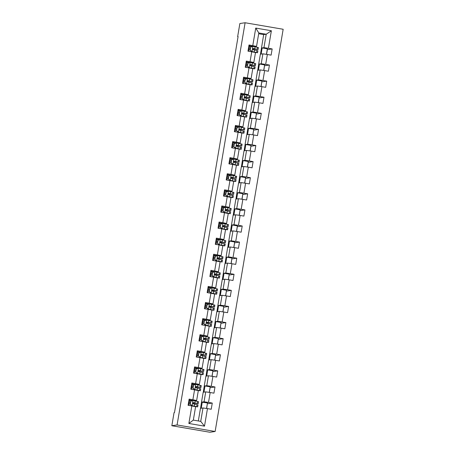 <?xml version="1.0" encoding="UTF-8"?>
<svg xmlns="http://www.w3.org/2000/svg" width="455" height="455" viewBox="0 0 455 455"><rect width="100%" height="100%" fill="white"/><g stroke="black" fill="none" stroke-linecap="round" stroke-linejoin="round"><path stroke-width="0.68" d="M215.135 431.482L283.164 29.268L245.108 22.75L177.08 424.959L215.135 431.482L209.892 432.25L171.836 425.732L177.08 424.959M260.476 54.191L263.678 34.597L266.215 34.227L258.81 32.959L256.54 46.37L249.021 44.971L247.975 51.165L251.729 51.807L250.051 61.715L246.297 61.072L245.251 67.26L249.004 67.903L247.332 77.811L243.579 77.168L242.532 83.356L246.286 83.999L244.608 93.906L240.854 93.264L239.808 99.457L243.561 100.1L241.884 110.002L238.13 109.359L237.083 115.553L240.837 116.196L239.165 126.098L235.411 125.455L234.359 131.649L238.113 132.291L236.441 142.199L232.687 141.556L231.64 147.744L235.394 148.387L233.716 158.294L229.963 157.652L228.916 163.84L232.67 164.482L230.998 174.39L227.238 173.747L226.192 179.935L229.946 180.584L228.274 190.486L224.52 189.843L223.473 196.037L227.227 196.679L225.549 206.581L221.795 205.939L220.749 212.132L224.503 212.775L222.825 222.683L219.071 222.04L218.025 228.228L221.778 228.871L220.106 238.778L216.352 238.136L215.306 244.324L219.06 244.966L217.382 254.874L213.628 254.231L212.582 260.419L216.335 261.062L214.658 270.97L210.904 270.327L209.857 276.521L213.611 277.163L211.939 287.065L208.185 286.423L207.139 292.616L210.892 293.259L209.215 303.166L205.461 302.518L204.414 308.712L208.168 309.354L206.49 319.262L202.737 318.619L201.69 324.807L205.444 325.45L203.772 335.358L200.018 334.715L198.966 340.903L202.725 341.546L201.047 351.453L197.294 350.811L196.247 357.004L200.001 357.647L198.323 367.549L194.569 366.906L193.523 373.1L197.277 373.743L195.605 383.645L191.851 383.002L190.799 389.196L194.552 389.838L192.88 399.746L189.126 399.103L188.08 405.291L191.834 405.934L188.865 423.474L204.5 426.153L200.735 421.375L203.004 407.959L200.467 408.334L198.335 420.96M252.775 45.619L255.744 28.073L271.373 30.752L268.41 48.293L272.164 48.935L267.358 49.646L266.562 54.367M204.5 426.153L207.463 408.613L211.217 409.255L212.269 403.067L208.515 402.419L210.187 392.517L213.941 393.16L214.987 386.966L211.234 386.323L212.912 376.421L216.665 377.064L217.712 370.87L213.958 370.228L215.636 360.32L219.39 360.969L220.436 354.775L216.682 354.132L218.355 344.225L222.108 344.867L223.155 338.679L219.401 338.037L221.079 328.129L224.833 328.772L225.879 322.584L222.125 321.941L223.803 312.033L227.557 312.676L228.603 306.482L224.85 305.84L226.522 295.938L230.275 296.58L231.322 290.387L227.568 289.744L229.246 279.842L233 280.485L234.046 274.291L230.293 273.648L231.97 263.741L235.724 264.383L236.771 258.195L233.017 257.553L234.689 247.645L238.443 248.288L239.495 242.1L235.736 241.457L237.413 231.549L241.167 232.192L242.214 225.999L238.46 225.356L240.138 215.454L243.891 216.097L244.938 209.903L241.184 209.26L242.856 199.358L246.61 200.001L247.662 193.807L243.908 193.165L245.581 183.257L249.334 183.9L250.381 177.712L246.627 177.069L248.305 167.161L252.059 167.804L253.105 161.616L249.351 160.973L251.023 151.066L254.783 151.708L255.829 145.52L252.076 144.872L253.748 134.97L257.502 135.613L258.548 129.419L254.794 128.776L256.472 118.874L260.226 119.517L261.272 113.323L257.519 112.681L259.196 102.773L262.95 103.421L263.997 97.228L260.243 96.585L261.915 86.677L265.669 87.32L266.715 81.132L262.962 80.49L264.639 70.582L268.393 71.225L269.44 65.037L265.686 64.394L267.364 54.486L271.117 55.129L272.164 48.935M207.332 403.75L206.661 408.493M210.056 387.654L209.385 392.398M212.781 371.553L212.11 376.302M215.499 355.457L214.828 360.206M218.224 339.362L217.553 344.111M220.948 323.266L220.277 328.01M223.667 307.171L223.001 311.914M226.391 291.075L225.72 295.818M229.115 274.974L228.444 279.723M231.834 258.878L231.168 263.627M234.558 242.782L233.887 247.531M237.282 226.687L236.611 231.43M240.001 210.591L239.336 215.334M242.725 194.49L242.054 199.239M245.45 178.394L244.779 183.143M248.174 162.298L247.503 167.048M250.893 146.203L250.222 150.946M253.617 130.107L252.946 134.851M256.341 114.006L255.67 118.755M259.06 97.91L258.394 102.659M261.784 81.815L261.113 86.564M264.509 65.719L263.837 70.462M171.836 425.732L174.055 412.628L174.493 412.566L238.084 36.559L237.652 36.628L238.062 36.696M251.729 51.807L255.494 52.564L253.816 62.471L251.831 62.762L246.155 61.908M260.362 54.202L262.899 53.832L261.221 63.74L258.69 64.109L260.362 54.202M253.816 62.471L250.051 61.715M267.364 54.486L262.899 53.832M265.686 64.394L261.221 63.74M249.004 67.903L252.77 68.659L251.097 78.567L249.107 78.857L243.436 78.004M257.644 70.303L260.175 69.928L258.503 79.835L255.966 80.205L257.644 70.303M251.097 78.567L247.332 77.811M264.639 70.582L260.175 69.928M262.962 80.49L258.503 79.835M246.286 83.999L250.045 84.755L248.373 94.663L246.388 94.953L240.712 94.105M254.919 86.399L257.45 86.023L255.778 95.931L253.247 96.306L254.919 86.399M248.373 94.663L244.608 93.906M261.915 86.677L257.45 86.023M260.243 96.585L255.778 95.931M243.561 100.1L247.327 100.856L245.649 110.758L243.664 111.054M252.195 102.494L254.732 102.125L253.054 112.027L250.523 112.402L252.195 102.494M245.649 110.758L241.884 110.002M259.196 102.773L254.732 102.125M257.519 112.681L253.054 112.027M240.837 116.196L244.602 116.952L242.93 126.854L240.94 127.15M249.476 118.59L252.007 118.22L250.335 128.122L247.799 128.498L249.476 118.59M242.93 126.854L239.165 126.098M256.472 118.874L252.007 118.22M254.794 128.776L250.335 128.122M238.113 132.291L241.878 133.048L240.206 142.955L238.221 143.245M246.752 134.686L249.283 134.316L247.611 144.224L245.074 144.593L246.752 134.686M240.206 142.955L236.441 142.199M253.748 134.97L249.283 134.316M252.076 144.872L247.611 144.224M235.394 148.387L239.159 149.143L237.482 159.051L235.497 159.341M244.028 150.787L246.564 150.412L244.887 160.319L242.356 160.689L244.028 150.787M237.482 159.051L233.716 158.294M251.023 151.066L246.564 150.412M249.351 160.973L244.887 160.319M232.67 164.482L236.435 165.239L234.757 175.147L232.772 175.437M241.309 166.883L243.84 166.507L242.162 176.415L239.631 176.785L241.309 166.883M234.757 175.147L230.998 174.39M248.305 167.161L243.84 166.507M246.627 177.069L242.162 176.415M229.946 180.584L233.711 181.335L232.039 191.242L230.048 191.532M238.585 182.978L241.116 182.609L239.444 192.511L236.907 192.886L238.585 182.978M232.039 191.242L228.274 190.486M245.581 183.257L241.116 182.609M243.908 193.165L239.444 192.511M227.227 196.679L230.992 197.436L229.314 207.338L227.329 207.634M235.861 199.074L238.397 198.704L236.719 208.606L234.188 208.981L235.861 199.074M229.314 207.338L225.549 206.581M242.856 199.358L238.397 198.704M241.184 209.26L236.719 208.606M224.503 212.775L228.268 213.531L226.59 223.439L224.605 223.729M233.142 215.169L235.673 214.8L233.995 224.707L231.464 225.077L233.142 215.169M226.59 223.439L222.825 222.683M240.138 215.454L235.673 214.8M238.46 225.356L233.995 224.707M221.778 228.871L225.543 229.627L223.871 239.535L221.881 239.825M230.418 231.271L232.949 230.895L231.276 240.803L228.74 241.173L230.418 231.271M223.871 239.535L220.106 238.778M237.413 231.549L232.949 230.895M235.736 241.457L231.276 240.803M219.06 244.966L222.825 245.723L221.147 255.63L219.162 255.92M227.693 247.366L230.23 246.991L228.552 256.899L226.021 257.268L227.693 247.366M221.147 255.63L217.382 254.874M234.689 247.645L230.23 246.991M233.017 257.553L228.552 256.899M216.335 261.062L220.101 261.818L218.423 271.726L216.438 272.016M224.969 263.462L227.506 263.087L225.828 272.994L223.297 273.37L224.969 263.462M218.423 271.726L214.658 270.97M231.97 263.741L227.506 263.087M230.293 273.648L225.828 272.994M213.611 277.163L217.376 277.92L215.704 287.822L213.713 288.117L208.043 287.264M222.25 279.558L224.781 279.188L223.109 289.09L220.573 289.465L222.25 279.558M215.704 287.822L211.939 287.065M229.246 279.842L224.781 279.188M227.568 289.744L223.109 289.09M210.892 293.259L214.652 294.015L212.98 303.917L210.995 304.213M219.526 295.653L222.057 295.284L220.385 305.186L217.854 305.561L219.526 295.653M212.98 303.917L209.215 303.166M226.522 295.938L222.057 295.284M224.85 305.84L220.385 305.186M208.168 309.354L211.933 310.111L210.255 320.019L208.271 320.309L202.594 319.455M216.802 311.749L219.338 311.379L217.661 321.287L215.13 321.657L216.802 311.749M210.255 320.019L206.49 319.262M223.803 312.033L219.338 311.379M222.125 321.941L217.661 321.287M205.444 325.45L209.209 326.207L207.537 336.114L205.546 336.404L199.876 335.551M214.083 327.85L216.614 327.475L214.942 337.382L212.405 337.752L214.083 327.85M207.537 336.114L203.772 335.358M221.079 328.129L216.614 327.475M219.401 338.037L214.942 337.382M202.725 341.546L206.485 342.302L204.813 352.21L202.828 352.5L197.151 351.652M211.359 343.946L213.89 343.571L212.218 353.478L209.681 353.853L211.359 343.946M204.813 352.21L201.047 351.453M218.355 344.225L213.89 343.571M216.682 354.132L212.218 353.478M200.001 357.647L203.766 358.403L202.088 368.305L200.103 368.601L194.427 367.748M208.635 360.041L211.171 359.672L209.493 369.574L206.962 369.949L208.635 360.041M202.088 368.305L198.323 367.549M215.636 360.32L211.171 359.672M213.958 370.228L209.493 369.574M197.277 373.743L201.042 374.499L199.364 384.401L197.379 384.697L191.709 383.844M205.916 376.137L208.447 375.767L206.769 385.669L204.238 386.045L205.916 376.137M199.364 384.401L195.605 383.645M212.912 376.421L208.447 375.767M211.234 386.323L206.769 385.669M194.552 389.838L198.317 390.595L196.645 400.502L194.655 400.792L188.984 399.939M203.192 392.233L205.723 391.863L204.05 401.771L201.514 402.14L203.192 392.233M196.645 400.502L192.88 399.746M210.187 392.517L205.723 391.863M208.515 402.419L204.05 401.771M191.834 405.934L195.599 406.69L193.329 420.107L188.865 423.474M207.463 408.613L203.004 407.959M237.652 36.628L239.865 23.518L245.108 22.75M193.329 420.107L200.735 421.375M256.54 46.37L254.555 46.666L248.879 45.813M263.678 34.597L258.679 33.744M261.415 48.014L263.945 47.639L266.215 34.227L271.373 30.752M200.575 408.317L201.514 402.14M203.3 392.221L204.238 386.045M206.024 376.12L206.962 369.949M208.743 360.024L209.681 353.853M211.467 343.929L212.405 337.752M214.191 327.833L215.13 321.657M216.916 311.738L217.854 305.561M219.634 295.642L220.573 289.465M222.358 279.541L223.297 273.37M225.083 263.445L226.021 257.268M227.801 247.349L228.74 241.173M230.526 231.254L231.464 225.077M233.25 215.158L234.188 208.981M235.969 199.057L236.907 192.886M238.693 182.961L239.631 176.785M241.417 166.866L242.356 160.689M244.136 150.77L245.074 144.593M246.86 134.674L247.799 128.498M249.585 118.573L250.523 112.402M252.303 102.477L253.247 96.306M255.027 86.382L255.966 80.205M257.752 70.286L258.69 64.109M258.81 32.959L255.744 28.073M268.41 48.293L263.945 47.639M188.848 403.539L189.052 402.334M189.388 400.337L189.468 399.871M194.114 404L194.257 403.175M206.536 408.476L207.469 402.954L201.616 402.157M212.269 403.067L207.463 403.773M201.235 408.22L202.276 402.061M203.954 392.125L204.995 385.965L204.34 386.062M209.255 392.381L210.193 386.852L204.995 385.965M214.987 386.966L210.187 387.677M191.572 387.438L191.777 386.238M192.112 384.242L192.192 383.77M196.839 387.905L196.975 387.08M206.678 376.029L207.719 369.87L207.065 369.966M211.979 376.285L212.912 370.757L207.719 369.87M217.712 370.87L212.906 371.576M194.296 371.343L194.495 370.142M194.837 368.146L194.916 367.674M199.557 371.809L199.7 370.984M209.402 359.928L210.443 353.774L209.789 353.871M214.703 360.184L215.636 354.661L210.443 353.774M220.436 354.775L215.63 355.48M197.015 355.247L197.22 354.047M197.555 352.051L197.635 351.578M202.282 355.713L202.424 354.883M212.121 343.832L213.162 337.678L212.508 337.769M217.422 344.088L218.36 338.565L213.162 337.678M223.155 338.679L218.355 339.385M199.739 339.151L199.944 337.951M200.28 335.949L200.359 335.483M205.006 339.618L205.142 338.787M214.845 327.736L215.886 321.577L215.232 321.674M220.146 327.992L221.079 322.47L215.886 321.577M225.879 322.584L221.073 323.289M202.464 323.056L202.663 321.85M203.004 319.854L203.084 319.387M207.725 323.522L207.867 322.692M217.57 311.641L218.61 305.481L217.956 305.578M222.87 311.897L223.803 306.374L218.61 305.481M228.603 306.482L223.797 307.193M210.989 304.224L205.319 303.36M205.182 306.954L205.387 305.754M205.723 303.758L205.802 303.286M210.449 307.421L210.591 306.596M220.288 295.545L221.329 289.386L220.675 289.482M225.589 295.801L226.527 290.273L221.329 289.386M231.322 290.387L226.522 291.092M207.907 290.859L208.111 289.659M208.447 287.662L208.526 287.19M213.173 291.325L213.31 290.5M223.013 279.444L224.053 273.29L223.399 273.387M228.313 279.706L229.246 274.177L224.053 273.29M234.046 274.291L229.24 274.996M216.438 272.033L210.762 271.169M210.631 274.763L210.83 273.563M211.171 271.567L211.251 271.095M215.898 275.229L216.034 274.399M225.737 263.348L226.778 257.194L226.124 257.285M231.038 263.604L231.97 258.082L226.778 257.194M236.771 258.195L231.965 258.901M219.156 255.932L213.486 255.067M213.35 258.668L213.554 257.467M213.895 255.465L213.969 254.999M218.616 259.134L218.758 258.303M228.456 247.253L229.502 241.093L228.842 241.19M233.756 247.509L234.695 241.986L229.502 241.093M239.495 242.1L234.689 242.805M221.881 239.836L216.21 238.972M216.074 242.572L216.279 241.372M216.614 239.37L216.694 238.903M221.34 243.038L221.483 242.208M231.18 231.157L232.221 224.998L231.567 225.094M236.481 231.413L237.413 225.89L232.221 224.998M242.214 225.999L237.408 226.709M224.605 223.741L218.929 222.876M218.798 226.471L218.997 225.27M219.338 223.274L219.418 222.808M224.065 226.937L224.201 226.112M233.904 215.061L234.945 208.902L234.291 208.999M239.205 215.317L240.138 209.789L234.945 208.902M244.938 209.903L240.132 210.608M227.324 207.645L221.653 206.78M221.517 210.375L221.721 209.175M222.063 207.179L222.142 206.706M226.783 210.841L226.926 210.017M236.628 198.96L237.669 192.806L237.01 192.903M241.929 199.222L242.862 193.694L237.669 192.806M247.662 193.807L242.856 194.512M230.048 191.549L224.378 190.685M224.241 194.279L224.446 193.079M224.781 191.083L224.861 190.611M229.508 194.746L229.65 193.915M239.347 182.864L240.388 176.711L239.734 176.807M244.648 183.12L245.586 177.598L240.388 176.711M250.381 177.712L245.581 178.417M232.772 175.448L227.102 174.589M226.965 178.184L227.17 176.984M227.506 174.987L227.585 174.515M232.232 178.65L232.368 177.82M242.071 166.769L243.112 160.609L242.458 160.706M247.372 167.025L248.305 161.502L243.112 160.609M253.105 161.616L248.299 162.321M235.491 159.352L229.82 158.488M229.69 162.088L229.889 160.888M230.23 158.886L230.31 158.42M234.951 162.554L235.093 161.724M244.796 150.673L245.837 144.514L245.182 144.61M250.096 150.929L251.029 145.407L245.837 144.514M255.829 145.52L251.023 146.226M238.215 143.257L232.545 142.392M232.408 145.992L232.613 144.787M232.949 142.79L233.028 142.324M237.675 146.453L237.817 145.628M247.514 134.578L248.555 128.418L247.901 128.515M252.815 134.834L253.754 129.305L248.555 128.418M258.548 129.419L253.748 130.13M240.94 127.161L235.269 126.297M235.133 129.891L235.337 128.691M235.673 126.695L235.753 126.223M240.399 130.357L240.536 129.533M250.239 118.482L251.279 112.322L250.625 112.419M255.539 118.738L256.472 113.21L251.279 112.322M261.272 113.323L256.466 114.029M243.664 111.066L237.988 110.201M237.857 113.796L238.056 112.595M238.397 110.599L238.477 110.127M243.118 114.262L243.26 113.431M252.963 102.381L254.004 96.227L253.35 96.324M258.264 102.637L259.196 97.114L254.004 96.227M263.997 97.228L259.191 97.933M240.576 97.7L240.78 96.5M241.116 94.503L241.195 94.031M245.842 98.166L245.984 97.336M255.682 86.285L256.722 80.125L256.068 80.222M260.982 86.541L261.921 81.018L256.722 80.125M266.715 81.132L261.915 81.837M243.3 81.604L243.505 80.404M243.84 78.402L243.92 77.936M248.566 82.071L248.703 81.24M258.406 70.189L259.447 64.03L258.793 64.127M263.707 70.445L264.639 64.923L259.447 64.03M269.44 65.037L264.634 65.742M246.024 65.509L246.223 64.303M246.564 62.307L246.644 61.84M251.291 65.975L251.427 65.145M261.13 54.094L262.171 47.934L261.517 48.031M266.431 54.35L267.364 48.827L262.171 47.934M248.743 49.407L248.948 48.207M249.283 46.211L249.363 45.739M254.009 49.874L254.152 49.049M190.827 401.196L193.062 400.514L190.827 401.196L190.304 404.29L192.186 405.672L197.663 406.861L194.911 406.554M192.186 405.672L196.321 406.634L194.04 406.378M193.062 400.514L198.534 401.697L198.204 403.659L193.301 402.607M192.118 400.787L188.927 400.263M190.713 401.213L190.304 404.29M192.073 405.689L190.19 404.307M192.852 402.914L196.861 403.431L193.489 402.607C192.641 402.885 192.573 403.295 193.278 403.847L197.993 404.899L197.663 406.861M190.486 402.567L188.592 402.265M190.281 403.773L188.387 403.466M188.597 402.226L190.491 402.533M192.835 402.954L198.204 403.659M193.551 385.095L195.781 384.418L193.551 385.095L193.028 388.195L194.911 389.577L200.388 390.76L197.629 390.458M194.911 389.577L199.045 390.532L196.765 390.282M195.781 384.418L201.258 385.601L200.928 387.563L196.02 386.511M194.837 384.685L191.652 384.168M193.438 385.112L193.028 388.195M194.797 389.594L192.914 388.212M195.576 386.818L199.586 387.336L196.213 386.511C195.366 386.784 195.297 387.199 196.003 387.751L200.718 388.803L200.388 390.76M193.21 386.471L191.31 386.17M193.005 387.677L191.111 387.364M191.322 386.13L193.216 386.437M195.553 386.852L200.928 387.563M196.276 368.999L198.505 368.322L196.276 368.999L195.752 372.099L197.635 373.481L203.106 374.664L200.354 374.357M197.635 373.481L201.764 374.437L199.489 374.186M198.505 368.322L203.982 369.505L203.647 371.468L198.744 370.415M197.561 368.59L194.376 368.072M196.162 369.016L195.752 372.099M197.521 373.498L195.639 372.116M198.295 370.723L202.304 371.24L198.937 370.415C198.09 370.688 198.016 371.104 198.727 371.655L203.442 372.702L203.106 374.664M195.929 370.376L194.035 370.074M195.73 371.576L193.83 371.269M194.04 370.034L195.94 370.342M198.278 370.757L203.647 371.468M198.994 352.904L201.229 352.227L198.994 352.904L198.471 355.998L200.354 357.385L205.831 358.568L203.078 358.261M200.354 357.385L204.488 358.341L202.208 358.091M201.229 352.227L206.701 353.41L206.371 355.372L201.468 354.314M200.285 352.494L197.095 351.977M198.886 352.921L198.471 355.998M200.24 357.402L198.357 356.015M201.019 354.627L205.029 355.145L201.656 354.32C200.809 354.593 200.74 355.008 201.446 355.56L206.161 356.606L205.831 358.568M198.653 354.28L196.759 353.973M198.448 355.48L196.554 355.173M196.765 353.933L198.659 354.246M201.002 354.661L206.371 355.372M201.719 336.808L203.954 336.126L201.719 336.808L201.195 339.902L203.078 341.29L208.555 342.473L205.796 342.166M203.078 341.29L207.213 342.245L204.932 341.989M203.954 336.126L209.425 337.314L209.095 339.271L204.187 338.219M203.004 336.399L199.819 335.875M201.605 336.825L201.195 339.902M202.964 341.307L201.082 339.919M203.743 338.531L207.753 339.043L204.38 338.224C203.533 338.497 203.465 338.907 204.17 339.458L208.885 340.511L208.555 342.473M201.377 338.184L199.478 337.877M201.173 339.385L199.279 339.077M199.489 337.837L201.383 338.145M203.721 338.565L209.095 339.271M204.443 320.712L206.672 320.03L204.443 320.712L203.92 323.806L205.802 325.188L211.274 326.377L208.521 326.07M205.802 325.188L209.931 326.15L207.656 325.894M206.672 320.03L212.149 321.213L211.814 323.175L206.911 322.123M205.728 320.303L202.543 319.78M204.329 320.729L203.92 323.806M205.688 325.206L203.806 323.823M206.462 322.43L210.472 322.948L207.105 322.123C206.257 322.402 206.183 322.811 206.894 323.363L211.609 324.415L211.274 326.377M204.102 322.083L202.202 321.782M203.897 323.289L202.003 322.982M202.208 321.742L204.107 322.049M206.445 322.47L211.814 323.175M207.167 304.617L209.397 303.934L207.167 304.617L206.644 307.711L208.521 309.093L213.998 310.276L211.245 309.974M208.521 309.093L212.656 310.054L210.381 309.798M209.397 303.934L214.868 305.117L214.538 307.079L209.636 306.027M208.453 304.207L205.262 303.684M207.053 304.628L206.644 307.711M208.413 309.11L206.53 307.728M209.186 306.334L213.196 306.852L209.823 306.027C208.976 306.306 208.908 306.715 209.618 307.267L214.328 308.319L213.998 310.276M206.82 305.988L204.926 305.686M206.615 307.193L204.722 306.88M204.932 305.646L206.826 305.953M209.169 306.374L214.538 307.079M209.886 288.515L212.121 287.839L209.886 288.515L209.363 291.615L211.245 292.997L216.722 294.18L213.964 293.873M211.245 292.997L215.38 293.953L213.099 293.702M212.121 287.839L217.592 289.022L217.262 290.984L212.354 289.932M211.177 288.106L207.986 287.588M209.772 288.533L209.363 291.615M211.131 293.014L209.249 291.632M211.911 290.239L215.92 290.756L212.548 289.932C211.7 290.205 211.632 290.62 212.337 291.172L217.052 292.224L216.722 294.18M209.545 289.892L207.651 289.59M209.34 291.098L207.446 290.785M207.656 289.551L209.55 289.858M211.888 290.273L217.262 290.984M212.61 272.42L214.84 271.743L212.61 272.42L212.087 275.514L213.969 276.902L219.441 278.085L216.688 277.777M213.969 276.902L218.099 277.857L215.824 277.607M214.84 271.743L220.317 272.926L219.981 274.888L215.079 273.83M213.895 272.01L210.71 271.493M212.496 272.437L212.087 275.514M213.856 276.919L211.973 275.531M214.629 274.143L218.645 274.661L215.272 273.836C214.424 274.109 214.35 274.524 215.061 275.076L219.776 276.122L219.441 278.085M212.269 273.796L210.369 273.495M212.064 274.996L210.17 274.689M210.375 273.449L212.275 273.762M214.612 274.177L219.981 274.888M215.334 256.324L217.564 255.647L215.334 256.324L214.811 259.418L216.694 260.806L222.165 261.989L219.412 261.682M216.694 260.806L220.823 261.762L218.548 261.511M217.564 255.647L223.035 256.83L222.705 258.787L217.803 257.735M216.62 255.915L213.429 255.397M215.221 256.341L214.811 259.418M216.58 260.823L214.697 259.435M217.353 258.048L221.363 258.565L217.99 257.74C217.143 258.013 217.075 258.429 217.786 258.975L222.495 260.027L222.165 261.989M214.987 257.701L213.094 257.394M214.788 258.901L212.889 258.594M213.099 257.354L214.993 257.661M217.336 258.082L222.705 258.787M218.053 240.229L220.288 239.546L218.053 240.229L217.53 243.323L219.412 244.705L224.889 245.893L222.131 245.586M219.412 244.705L223.547 245.666L221.267 245.41M220.288 239.546L225.76 240.735L225.43 242.691L220.521 241.639M219.344 239.819L216.153 239.296M217.939 240.246L217.53 243.323M219.299 244.722L217.416 243.34M220.078 241.952L224.087 242.464L220.715 241.645C219.867 241.918 219.799 242.327 220.504 242.879L225.219 243.931L224.889 245.893M217.712 241.605L215.818 241.298M217.507 242.805L215.613 242.498M215.824 241.258L217.718 241.565M220.055 241.986L225.43 242.691M220.777 224.133L223.007 223.45L220.777 224.133L220.254 227.227L222.137 228.609L227.608 229.792L224.855 229.491M222.137 228.609L226.266 229.57L223.991 229.314M223.007 223.45L228.484 224.633L228.154 226.596L223.246 225.543M222.063 223.724L218.878 223.2M220.664 224.15L220.254 227.227M222.023 228.626L220.14 227.244M222.796 225.851L226.812 226.368L223.439 225.543C222.592 225.822 222.518 226.232 223.229 226.783L227.944 227.836L227.608 229.792M220.436 225.504L218.536 225.202M220.231 226.709L218.337 226.402M218.542 225.162L220.442 225.47M222.779 225.89L228.154 226.596M223.502 208.032L225.731 207.355L223.502 208.032L222.978 211.131L224.861 212.513L230.332 213.696L227.58 213.395M224.861 212.513L228.99 213.469L226.715 213.219M225.731 207.355L231.208 208.538L230.873 210.5L225.97 209.448M224.787 207.622L221.596 207.105M223.388 208.049L222.978 211.131M224.747 212.53L222.865 211.148M225.521 209.755L229.53 210.273L226.158 209.448C225.31 209.721 225.242 210.136 225.953 210.688L230.662 211.74L230.332 213.696M223.155 209.408L221.261 209.107M222.956 210.614L221.056 210.301M221.267 209.067L223.16 209.374M225.504 209.789L230.873 210.5M226.22 191.936L228.456 191.259L226.22 191.936L225.697 195.036L227.58 196.418L233.057 197.601L230.304 197.294M227.58 196.418L231.714 197.373L229.434 197.123M228.456 191.259L233.927 192.442L233.597 194.404L228.689 193.347M227.511 191.527L224.321 191.009M226.107 191.953L225.697 195.036M227.466 196.435L225.583 195.047M228.245 193.659L232.255 194.177L228.882 193.352C228.035 193.625 227.966 194.04 228.672 194.592L233.387 195.639L233.057 197.601M225.879 193.312L223.985 193.011M225.674 194.512L223.78 194.205M223.991 192.965L225.885 193.278M228.228 193.694L233.597 194.404M228.945 175.84L231.174 175.164L228.945 175.84L228.421 178.934L230.304 180.322L235.775 181.505L233.023 181.198M230.304 180.322L234.439 181.278L232.158 181.027M231.174 175.164L236.651 176.347L236.321 178.303L231.413 177.251M230.23 175.431L227.045 174.913M228.831 175.857L228.421 178.934M230.19 180.339L228.308 178.951M230.969 177.564L234.979 178.081L231.606 177.257C230.759 177.53 230.691 177.945 231.396 178.496L236.111 179.543L235.775 181.505M228.603 177.217L226.704 176.91M228.399 178.417L226.505 178.11M226.715 176.87L228.609 177.177M230.947 177.598L236.321 178.303M231.669 159.745L233.898 159.062L231.669 159.745L231.146 162.839L233.028 164.227L238.5 165.41L235.747 165.102M233.028 164.227L237.157 165.182L234.882 164.926M233.898 159.062L239.375 160.251L239.04 162.207L234.137 161.155M232.954 159.335L229.769 158.812M231.555 159.762L231.146 162.839M232.914 164.238L231.032 162.856M233.688 161.468L237.698 161.98L234.331 161.161C233.478 161.434 233.409 161.844 234.12 162.395L238.829 163.447L238.5 165.41M231.322 161.121L229.428 160.814M231.123 162.321L229.223 162.014M229.434 160.774L231.328 161.081M233.671 161.502L239.04 162.207M234.388 143.649L236.623 142.967L234.388 143.649L233.864 146.743L235.747 148.125L241.224 149.314L238.471 149.007M235.747 148.125L239.882 149.086L237.601 148.831M236.623 142.967L242.094 144.15L241.764 146.112L236.862 145.06M235.679 143.24L232.488 142.716M234.28 143.666L233.864 146.743M235.633 148.142L233.751 146.76M236.412 145.367L240.422 145.884L237.049 145.06C236.202 145.338 236.134 145.748 236.839 146.3L241.554 147.352L241.224 149.314M234.046 145.02L232.152 144.718M233.842 146.226L231.948 145.918M232.158 144.679L234.052 144.986M236.395 145.407L241.764 146.112M237.112 127.548L239.347 126.871L237.112 127.548L236.589 130.648L238.471 132.03L243.948 133.213L241.19 132.911M238.471 132.03L242.606 132.985L240.325 132.735M239.347 126.871L244.818 128.054L244.489 130.016L239.58 128.964M238.397 127.138L235.212 126.621M236.998 127.565L236.589 130.648M238.357 132.047L236.475 130.665M239.137 129.271L243.146 129.789L239.774 128.964C238.926 129.237 238.858 129.652 239.563 130.204L244.278 131.256L243.948 133.213M236.771 128.924L234.871 128.623M236.566 130.13L234.672 129.817M234.882 128.583L236.776 128.89M239.114 129.305L244.489 130.016M239.836 111.452L242.066 110.775L239.836 111.452L239.313 114.552L241.195 115.934L246.667 117.117L243.914 116.81M241.195 115.934L245.325 116.889L243.05 116.639M242.066 110.775L247.543 111.958L247.207 113.921L242.305 112.868M241.122 111.043L237.937 110.525M239.722 111.469L239.313 114.552M241.082 115.951L239.199 114.569M241.855 113.176L245.865 113.693L242.498 112.868C241.65 113.141 241.577 113.557 242.287 114.108L247.002 115.155L246.667 117.117M239.489 112.829L237.595 112.527M239.29 114.029L237.396 113.722M237.601 112.487L239.501 112.794M241.838 113.21L247.207 113.921M242.56 95.357L244.79 94.68L242.56 95.357L242.032 98.451L243.914 99.838L249.391 101.021L246.638 100.714M243.914 99.838L248.049 100.794L245.774 100.544M244.79 94.68L250.261 95.863L249.931 97.825L245.029 96.767M243.846 94.947L240.655 94.43M242.447 95.374L242.032 98.451M243.8 99.855L241.923 98.468M244.58 97.08L248.589 97.597L245.217 96.773C244.369 97.046 244.301 97.461 245.006 98.013L249.721 99.059L249.391 101.021M242.214 96.733L240.32 96.426M242.009 97.933L240.115 97.626M240.325 96.386L242.219 96.699M244.562 97.114L249.931 97.825M245.279 79.261L247.514 78.578L245.279 79.261L244.756 82.355L246.638 83.743L252.115 84.926L249.357 84.619M246.638 83.743L250.773 84.698L248.493 84.442M247.514 78.578L252.986 79.767L252.656 81.724L247.748 80.671M246.57 78.851L243.38 78.328M245.165 79.278L244.756 82.355M246.525 83.76L244.642 82.372M247.304 80.984L251.314 81.496L247.941 80.677C247.093 80.95 247.025 81.36 247.73 81.911L252.445 82.964L252.115 84.926M244.938 80.637L243.044 80.33M244.733 81.837L242.839 81.53M243.05 80.29L244.944 80.598M247.281 81.018L252.656 81.724M248.003 63.165L250.233 62.483L248.003 63.165L247.48 66.259L249.363 67.641L254.834 68.83L252.081 68.523M249.363 67.641L253.492 68.603L251.217 68.347M250.233 62.483L255.71 63.666L255.374 65.628L250.472 64.576M249.289 62.756L246.104 62.233M247.89 63.182L247.48 66.259M249.249 67.658L247.366 66.276M250.023 64.883L254.038 65.401L250.665 64.576C249.818 64.855 249.744 65.264 250.455 65.816L255.17 66.868L254.834 68.83M247.662 64.536L245.763 64.235M247.457 65.742L245.563 65.435M245.768 64.195L247.668 64.502M250.005 64.923L255.374 65.628M250.728 47.07L252.957 46.387L250.728 47.07L250.204 50.164L252.087 51.546L257.558 52.729L254.806 52.427M252.087 51.546L256.216 52.501L253.941 52.251M252.957 46.387L258.429 47.57L258.099 49.532L253.196 48.48M252.013 46.66L248.822 46.137M250.614 47.081L250.204 50.164M251.973 51.563L250.091 50.181M252.747 48.787L256.757 49.305L253.384 48.48C252.536 48.759 252.468 49.168 253.179 49.72L257.888 50.772L257.558 52.729M250.381 48.44L248.487 48.139M250.176 49.646L248.282 49.333M248.493 48.099L250.386 48.406M252.73 48.827L258.099 49.532M193.005 400.531L192.141 405.638M197.043 404.637L196.714 406.594M191.003 405.792L191.14 405.001M188.865 405.428L189.172 403.591M189.382 402.351L189.718 400.389M197.584 401.435L197.254 403.397M194.643 404.108L194.313 406.07M195.184 400.912L194.854 402.874M195.73 384.435L194.865 389.543M199.768 388.536L199.432 390.498M193.728 389.696L193.858 388.906M191.589 389.332L191.896 387.495M192.107 386.255L192.437 384.293M200.308 385.339L199.972 387.302M197.368 388.013L197.032 389.975M197.908 384.816L197.572 386.778M198.448 368.34L197.584 373.447M202.486 372.44L202.156 374.402M196.446 373.601L196.583 372.81M194.308 373.231L194.621 371.399M194.831 370.16L195.161 368.197M203.027 369.244L202.697 371.206M200.086 371.917L199.756 373.879M200.627 368.721L200.297 370.677M201.173 352.244L200.308 357.351M205.211 356.345L204.881 358.307M199.171 357.505L199.307 356.714M197.032 357.135L197.345 355.298M197.55 354.064L197.885 352.102M205.751 353.148L205.421 355.105M202.811 355.821L202.481 357.784M203.351 352.619L203.021 354.582M203.897 336.143L203.032 341.25M207.935 340.249L207.599 342.211M201.895 341.404L202.026 340.613M199.756 341.04L200.063 339.202M200.274 337.963L200.604 336.006M208.475 337.053L208.14 339.009M205.535 339.726L205.199 341.682M206.075 336.524L205.745 338.486M206.615 320.047L205.757 325.154M210.654 324.153L210.324 326.11M204.619 325.308L204.75 324.517M202.475 324.944L202.788 323.107M202.998 321.867L203.328 319.911M211.194 320.951L210.864 322.913M208.254 323.624L207.924 325.587M208.794 320.428L208.464 322.39M209.34 303.951L208.475 309.059M213.378 308.058L213.048 310.014M207.338 309.212L207.474 308.422M205.199 308.848L205.512 307.011M205.717 305.771L206.052 303.809M213.918 304.856L213.588 306.818M210.978 307.529L210.648 309.491M211.518 304.332L211.188 306.295M212.064 287.856L211.2 292.963M216.102 291.956L215.767 293.919M210.062 293.117L210.193 292.326M207.924 292.747L208.231 290.916M208.441 289.676L208.771 287.714M216.643 288.76L216.313 290.722M213.702 291.433L213.367 293.395M214.242 288.237L213.913 290.193M214.783 271.76L213.924 276.868M218.821 275.861L218.491 277.823M212.786 277.021L212.917 276.231M210.642 276.651L210.955 274.814M211.165 273.58L211.495 271.618M219.367 272.664L219.031 274.621M216.421 275.338L216.091 277.3M216.967 272.141L216.631 274.098M217.507 255.664L216.643 260.772M221.545 259.765L221.215 261.727M215.505 260.925L215.642 260.129M213.367 260.556L213.679 258.719M213.884 257.479L214.22 255.522M222.085 256.569L221.756 258.525M219.145 259.242L218.815 261.198M219.685 256.04L219.356 258.002M220.231 239.563L219.367 244.671M224.269 243.67L223.94 245.626M218.229 244.824L218.366 244.034M216.091 244.46L216.398 242.623M216.608 241.383L216.938 239.427M224.81 240.468L224.48 242.43M221.869 243.146L221.539 245.103M222.41 239.944L222.08 241.906M222.956 223.468L222.091 228.575M226.994 227.574L226.658 229.53M220.954 228.728L221.085 227.938M218.81 228.364L219.122 226.527M219.333 225.288L219.663 223.325M227.534 224.372L227.199 226.334M224.594 227.045L224.258 229.007M225.134 223.849L224.798 225.811M225.674 207.372L224.81 212.479M229.712 211.473L229.383 213.435M223.672 212.633L223.809 211.842M221.534 212.269L221.847 210.432M222.057 209.192L222.387 207.23M230.253 208.276L229.923 210.238M227.312 210.949L226.982 212.912M227.853 207.753L227.523 209.71M228.399 191.276L227.534 196.384M232.437 195.377L232.107 197.339M226.397 196.537L226.533 195.747M224.258 196.168L224.565 194.331M224.776 193.096L225.111 191.134M232.977 192.181L232.647 194.143M230.037 194.854L229.707 196.816M230.577 191.657L230.247 193.614M231.123 175.181L230.258 180.288M235.161 179.281L234.825 181.244M229.121 180.442L229.252 179.645M226.982 180.072L227.29 178.235M227.5 177.001L227.83 175.038M235.701 176.085L235.366 178.042M232.761 178.758L232.425 180.715M233.301 175.556L232.966 177.518M233.842 159.079L232.977 164.187M237.88 163.186L237.55 165.148M231.84 164.34L231.976 163.55M229.701 163.976L230.014 162.139M230.224 160.899L230.554 158.943M238.42 159.984L238.09 161.946M235.48 162.662L235.15 164.619M236.02 159.46L235.69 161.423M236.566 142.984L235.701 148.091M240.604 147.09L240.274 149.047M234.564 148.245L234.7 147.454M232.425 147.881L232.738 146.044M232.943 144.804L233.279 142.842M241.144 143.888L240.814 145.85M238.204 146.561L237.874 148.523M238.744 143.365L238.414 145.327M239.29 126.888L238.426 131.995M243.328 130.989L242.993 132.951M237.288 132.149L237.419 131.358M235.15 131.785L235.457 129.948M235.667 128.708L235.997 126.746M243.869 127.792L243.533 129.755M240.928 130.466L240.593 132.428M241.469 127.269L241.133 129.231M242.009 110.793L241.15 115.9M246.047 114.893L245.717 116.855M240.012 116.053L240.143 115.263M237.868 115.684L238.181 113.847M238.392 112.612L238.721 110.65M246.587 111.697L246.257 113.659M243.647 114.37L243.317 116.332M244.187 111.174L243.857 113.13M244.733 94.697L243.869 99.804M248.771 98.798L248.441 100.76M242.731 99.958L242.868 99.167M240.593 99.588L240.905 97.751M241.11 96.517L241.446 94.555M249.312 95.601L248.982 97.558M246.371 98.274L246.041 100.237M246.911 95.072L246.582 97.034M247.457 78.596L246.593 83.703M251.496 82.702L251.16 84.664M245.455 83.856L245.586 83.066M243.317 83.493L243.624 81.655M243.835 80.416L244.164 78.459M252.036 79.506L251.706 81.462M249.095 82.179L248.76 84.135M249.636 78.977L249.306 80.939M250.176 62.5L249.317 67.607M254.214 66.606L253.884 68.563M248.18 67.761L248.311 66.97M246.036 67.397L246.348 65.56M246.559 64.32L246.889 62.363M254.76 63.404L254.425 65.366M251.814 66.077L251.484 68.04M252.36 62.881L252.024 64.843M252.9 46.404L252.036 51.512M256.938 50.511L256.609 52.467M250.898 51.665L251.035 50.875M248.76 51.301L249.073 49.464M249.277 48.224L249.613 46.262M257.479 47.309L257.149 49.271M254.538 49.982L254.208 51.944M255.079 46.785L254.749 48.748"/></g></svg>
